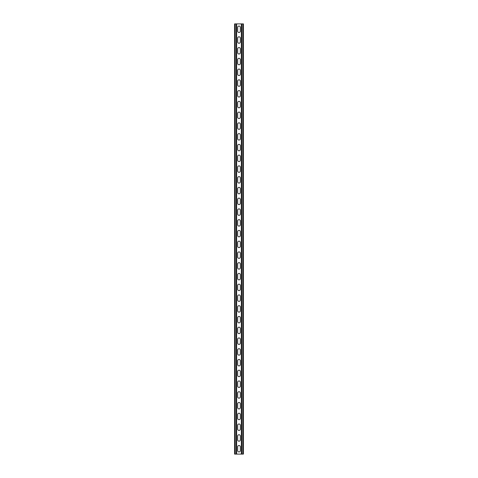 <?xml version="1.0" encoding="UTF-8"?>
<svg xmlns="http://www.w3.org/2000/svg" width="478" height="478" viewBox="0 0 478 478"><rect width="100%" height="100%" fill="white"/><g stroke="black" fill="none" stroke-linecap="round" stroke-linejoin="round"><path stroke-width="0.72" d="M236.634 23.9L236.634 454.1L241.366 454.1L241.366 23.9L236.15 23.9L236.15 454.1L236.634 454.1M237.656 446.84A1.344 1.344 0 0 1 239 445.496A1.344 1.344 0 0 1 240.344 446.84L240.344 450.605A1.344 1.344 0 0 1 239 451.949A1.344 1.344 0 0 1 237.656 450.605L237.656 446.84M237.656 436.085A1.344 1.344 0 0 1 239 434.741A1.344 1.344 0 0 1 240.344 436.085L240.344 439.85A1.344 1.344 0 0 1 239 441.194A1.344 1.344 0 0 1 237.656 439.85L237.656 436.085M237.656 253.25A1.344 1.344 0 0 1 239 251.906A1.344 1.344 0 0 1 240.344 253.25L240.344 257.015A1.344 1.344 0 0 1 239 258.359A1.344 1.344 0 0 1 237.656 257.015L237.656 253.25M237.656 242.495A1.344 1.344 0 0 1 239 241.151A1.344 1.344 0 0 1 240.344 242.495L240.344 246.26A1.344 1.344 0 0 1 239 247.604A1.344 1.344 0 0 1 237.656 246.26L237.656 242.495M237.656 264.005A1.344 1.344 0 0 1 239 262.661A1.344 1.344 0 0 1 240.344 264.005L240.344 267.77A1.344 1.344 0 0 1 239 269.114A1.344 1.344 0 0 1 237.656 267.77L237.656 264.005M237.656 274.76A1.344 1.344 0 0 1 239 273.416A1.344 1.344 0 0 1 240.344 274.76L240.344 278.525A1.344 1.344 0 0 1 239 279.869A1.344 1.344 0 0 1 237.656 278.525L237.656 274.76M237.656 285.515A1.344 1.344 0 0 1 239 284.171A1.344 1.344 0 0 1 240.344 285.515L240.344 289.28A1.344 1.344 0 0 1 239 290.624A1.344 1.344 0 0 1 237.656 289.28L237.656 285.515M237.656 296.27A1.344 1.344 0 0 1 239 294.926A1.344 1.344 0 0 1 240.344 296.27L240.344 300.035A1.344 1.344 0 0 1 239 301.379A1.344 1.344 0 0 1 237.656 300.035L237.656 296.27M237.656 307.025A1.344 1.344 0 0 1 239 305.681A1.344 1.344 0 0 1 240.344 307.025L240.344 310.79A1.344 1.344 0 0 1 239 312.134A1.344 1.344 0 0 1 237.656 310.79L237.656 307.025M237.656 317.78A1.344 1.344 0 0 1 239 316.436A1.344 1.344 0 0 1 240.344 317.78L240.344 321.545A1.344 1.344 0 0 1 239 322.889A1.344 1.344 0 0 1 237.656 321.545L237.656 317.78M237.656 328.535A1.344 1.344 0 0 1 239 327.191A1.344 1.344 0 0 1 240.344 328.535L240.344 332.3A1.344 1.344 0 0 1 239 333.644A1.344 1.344 0 0 1 237.656 332.3L237.656 328.535M237.656 339.29A1.344 1.344 0 0 1 239 337.946A1.344 1.344 0 0 1 240.344 339.29L240.344 343.055A1.344 1.344 0 0 1 239 344.399A1.344 1.344 0 0 1 237.656 343.055L237.656 339.29M237.656 350.045A1.344 1.344 0 0 1 239 348.701A1.344 1.344 0 0 1 240.344 350.045L240.344 353.81A1.344 1.344 0 0 1 239 355.154A1.344 1.344 0 0 1 237.656 353.81L237.656 350.045M237.656 360.8A1.344 1.344 0 0 1 239 359.456A1.344 1.344 0 0 1 240.344 360.8L240.344 364.565A1.344 1.344 0 0 1 239 365.909A1.344 1.344 0 0 1 237.656 364.565L237.656 360.8M237.656 371.555A1.344 1.344 0 0 1 239 370.211A1.344 1.344 0 0 1 240.344 371.555L240.344 375.32A1.344 1.344 0 0 1 239 376.664A1.344 1.344 0 0 1 237.656 375.32L237.656 371.555M237.656 382.31A1.344 1.344 0 0 1 239 380.966A1.344 1.344 0 0 1 240.344 382.31L240.344 386.075A1.344 1.344 0 0 1 239 387.419A1.344 1.344 0 0 1 237.656 386.075L237.656 382.31M237.656 393.065A1.344 1.344 0 0 1 239 391.721A1.344 1.344 0 0 1 240.344 393.065L240.344 396.83A1.344 1.344 0 0 1 239 398.174A1.344 1.344 0 0 1 237.656 396.83L237.656 393.065M237.656 403.82A1.344 1.344 0 0 1 239 402.476A1.344 1.344 0 0 1 240.344 403.82L240.344 407.585A1.344 1.344 0 0 1 239 408.929A1.344 1.344 0 0 1 237.656 407.585L237.656 403.82M237.656 414.575A1.344 1.344 0 0 1 239 413.231A1.344 1.344 0 0 1 240.344 414.575L240.344 418.34A1.344 1.344 0 0 1 239 419.684A1.344 1.344 0 0 1 237.656 418.34L237.656 414.575M237.656 425.33A1.344 1.344 0 0 1 239 423.986A1.344 1.344 0 0 1 240.344 425.33L240.344 429.095A1.344 1.344 0 0 1 239 430.439A1.344 1.344 0 0 1 237.656 429.095L237.656 425.33M237.656 31.16A1.344 1.344 0 0 0 239 32.504A1.344 1.344 0 0 0 240.344 31.16L240.344 27.395A1.344 1.344 0 0 0 239 26.051A1.344 1.344 0 0 0 237.656 27.395L237.656 31.16M237.656 41.915A1.344 1.344 0 0 0 239 43.259A1.344 1.344 0 0 0 240.344 41.915L240.344 38.15A1.344 1.344 0 0 0 239 36.806A1.344 1.344 0 0 0 237.656 38.15L237.656 41.915M237.656 224.75A1.344 1.344 0 0 0 239 226.094A1.344 1.344 0 0 0 240.344 224.75L240.344 220.985A1.344 1.344 0 0 0 239 219.641A1.344 1.344 0 0 0 237.656 220.985L237.656 224.75M237.656 235.505A1.344 1.344 0 0 0 239 236.849A1.344 1.344 0 0 0 240.344 235.505L240.344 231.74A1.344 1.344 0 0 0 239 230.396A1.344 1.344 0 0 0 237.656 231.74L237.656 235.505M237.656 213.995A1.344 1.344 0 0 0 239 215.339A1.344 1.344 0 0 0 240.344 213.995L240.344 210.23A1.344 1.344 0 0 0 239 208.886A1.344 1.344 0 0 0 237.656 210.23L237.656 213.995M237.656 203.24A1.344 1.344 0 0 0 239 204.584A1.344 1.344 0 0 0 240.344 203.24L240.344 199.475A1.344 1.344 0 0 0 239 198.131A1.344 1.344 0 0 0 237.656 199.475L237.656 203.24M237.656 192.485A1.344 1.344 0 0 0 239 193.829A1.344 1.344 0 0 0 240.344 192.485L240.344 188.72A1.344 1.344 0 0 0 239 187.376A1.344 1.344 0 0 0 237.656 188.72L237.656 192.485M237.656 181.73A1.344 1.344 0 0 0 239 183.074A1.344 1.344 0 0 0 240.344 181.73L240.344 177.965A1.344 1.344 0 0 0 239 176.621A1.344 1.344 0 0 0 237.656 177.965L237.656 181.73M237.656 170.975A1.344 1.344 0 0 0 239 172.319A1.344 1.344 0 0 0 240.344 170.975L240.344 167.21A1.344 1.344 0 0 0 239 165.866A1.344 1.344 0 0 0 237.656 167.21L237.656 170.975M237.656 160.22A1.344 1.344 0 0 0 239 161.564A1.344 1.344 0 0 0 240.344 160.22L240.344 156.455A1.344 1.344 0 0 0 239 155.111A1.344 1.344 0 0 0 237.656 156.455L237.656 160.22M237.656 149.465A1.344 1.344 0 0 0 239 150.809A1.344 1.344 0 0 0 240.344 149.465L240.344 145.7A1.344 1.344 0 0 0 239 144.356A1.344 1.344 0 0 0 237.656 145.7L237.656 149.465M237.656 138.71A1.344 1.344 0 0 0 239 140.054A1.344 1.344 0 0 0 240.344 138.71L240.344 134.945A1.344 1.344 0 0 0 239 133.601A1.344 1.344 0 0 0 237.656 134.945L237.656 138.71M237.656 127.955A1.344 1.344 0 0 0 239 129.299A1.344 1.344 0 0 0 240.344 127.955L240.344 124.19A1.344 1.344 0 0 0 239 122.846A1.344 1.344 0 0 0 237.656 124.19L237.656 127.955M237.656 117.2A1.344 1.344 0 0 0 239 118.544A1.344 1.344 0 0 0 240.344 117.2L240.344 113.435A1.344 1.344 0 0 0 239 112.091A1.344 1.344 0 0 0 237.656 113.435L237.656 117.2M237.656 106.445A1.344 1.344 0 0 0 239 107.789A1.344 1.344 0 0 0 240.344 106.445L240.344 102.68A1.344 1.344 0 0 0 239 101.336A1.344 1.344 0 0 0 237.656 102.68L237.656 106.445M237.656 95.69A1.344 1.344 0 0 0 239 97.034A1.344 1.344 0 0 0 240.344 95.69L240.344 91.925A1.344 1.344 0 0 0 239 90.581A1.344 1.344 0 0 0 237.656 91.925L237.656 95.69M237.656 84.935A1.344 1.344 0 0 0 239 86.279A1.344 1.344 0 0 0 240.344 84.935L240.344 81.17A1.344 1.344 0 0 0 239 79.826A1.344 1.344 0 0 0 237.656 81.17L237.656 84.935M237.656 74.18A1.344 1.344 0 0 0 239 75.524A1.344 1.344 0 0 0 240.344 74.18L240.344 70.415A1.344 1.344 0 0 0 239 69.071A1.344 1.344 0 0 0 237.656 70.415L237.656 74.18M237.656 63.425A1.344 1.344 0 0 0 239 64.769A1.344 1.344 0 0 0 240.344 63.425L240.344 59.66A1.344 1.344 0 0 0 239 58.316A1.344 1.344 0 0 0 237.656 59.66L237.656 63.425M237.656 52.67A1.344 1.344 0 0 0 239 54.014A1.344 1.344 0 0 0 240.344 52.67L240.344 48.905A1.344 1.344 0 0 0 239 47.561A1.344 1.344 0 0 0 237.656 48.905L237.656 52.67M236.15 23.9L234.59 23.9L234.59 454.1L236.15 454.1M241.366 23.9L243.41 23.9L243.41 454.1L241.366 454.1M235.074 23.9L235.074 454.1M242.926 23.9L242.926 454.1M241.85 23.9L241.85 454.1"/></g></svg>
